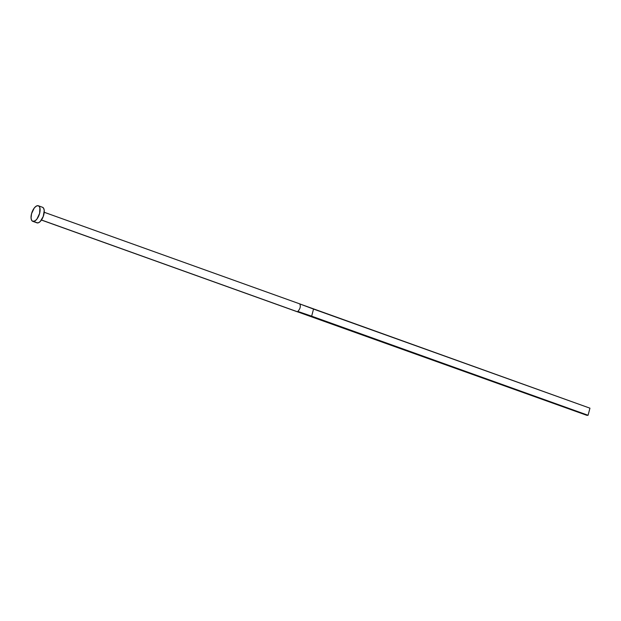 <?xml version="1.0" encoding="UTF-8"?>
<svg xmlns="http://www.w3.org/2000/svg" width="621" height="621" viewBox="0 0 621 621"><rect width="100%" height="100%" fill="white"/><g stroke="black" fill="none" stroke-linecap="round" stroke-linejoin="round"><path stroke-width="0.93" d="M296.791 311.602L310.446 316.229L311.657 316.182L297.816 311.416A4.137 1.902 109.7 0 1 297.125 311.649A4.137 1.902 109.7 0 1 296.799 311.602A4.137 1.902 109.7 0 1 296.543 311.47A4.137 1.902 -70.3 0 0 296.776 311.595A4.137 1.902 -70.3 0 0 297.125 311.649L41.467 219.989L297.125 311.649A4.137 1.902 -70.3 0 0 297.816 311.416C300.199 308.847 300.859 306.355 299.796 303.933A4.137 1.902 -70.3 0 0 299.563 303.809L44.215 212.273M32.781 221.348L36.934 222.83A8.267 3.804 -70.3 0 0 37.64 222.939L33.487 221.449L37.64 222.939A8.267 3.804 -70.3 0 0 43.548 215.611A8.267 3.804 -70.3 0 0 42.507 207.267L38.362 205.776A8.267 3.804 109.7 0 1 39.402 214.121A8.267 3.804 109.7 0 1 33.487 221.449A8.267 3.804 109.7 0 1 32.781 221.348A8.267 3.804 109.7 0 1 31.749 213.003A8.267 3.804 109.7 0 1 37.656 205.675A8.267 3.804 109.7 0 1 38.362 205.776M42.554 207.282L43.695 208.4L44.231 210.527L43.268 216.418L40.233 221.511L38.463 222.753L36.887 222.815M37.656 205.675L39.045 206.211L39.899 207.864L39.612 213.391L36.957 219.019L35.195 220.781L32.742 221.332L31.601 220.214L31.066 218.087L31.539 213.733L34.194 208.105L35.956 206.343L37.656 205.675M299.213 303.754A4.137 1.902 109.7 0 1 299.586 303.816A4.137 1.902 109.7 0 1 299.796 303.933L589.95 408.176L588.071 415.27L586.861 415.325L297.055 311.649M299.796 303.933C300.859 306.355 300.199 308.847 297.816 311.416L311.657 316.182L313.535 309.079L299.796 303.933M588.071 415.27L311.657 316.182L313.535 309.079L589.95 408.176L588.071 415.27L586.861 415.325L310.446 316.229L311.657 316.182L588.071 415.27M41.428 220.051L296.776 311.595M299.586 303.816L305.54 306.083"/></g></svg>
